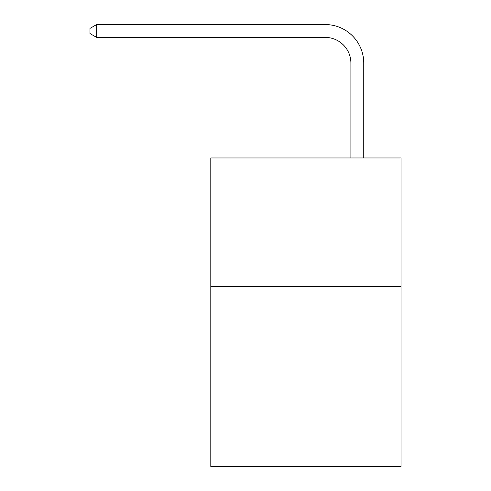 <?xml version="1.0" encoding="UTF-8"?>
<svg xmlns="http://www.w3.org/2000/svg" width="491" height="491" viewBox="0 0 491 491"><rect width="100%" height="100%" fill="white"/><g stroke="black" fill="none" stroke-linecap="round" stroke-linejoin="round"><path stroke-width="0.74" d="M401.024 286.505L401.024 466.45L210.799 466.45L210.799 157.967L401.024 157.967L401.024 286.505L210.799 286.505M350.899 157.967L350.899 63.112A25.704 25.704 47.8 0 0 325.189 37.402L96.659 37.402L89.976 33.548L89.976 28.404L96.659 24.55L325.189 24.55A38.562 38.562 -132.2 0 1 363.751 63.112L363.751 157.967M350.899 63.112A25.704 25.704 47.8 0 0 325.189 37.402A25.704 25.704 47.8 0 1 350.899 63.112A25.704 25.704 47.8 0 0 325.189 37.402A25.704 25.704 47.8 0 1 350.899 63.112A25.704 25.704 47.8 0 0 325.189 37.402A25.704 25.704 47.8 0 1 350.899 63.112A25.704 25.704 47.8 0 0 325.189 37.402A25.704 25.704 47.8 0 1 350.899 63.112A25.704 25.704 47.8 0 0 325.189 37.402A25.704 25.704 47.8 0 1 350.899 63.112A25.704 25.704 47.8 0 0 325.189 37.402A25.704 25.704 47.8 0 1 350.899 63.112A25.704 25.704 47.8 0 0 325.189 37.402A25.704 25.704 47.8 0 1 350.899 63.112A25.704 25.704 47.8 0 0 325.189 37.402A25.704 25.704 47.8 0 1 350.899 63.112A25.704 25.704 47.8 0 0 325.189 37.402A25.704 25.704 47.8 0 1 350.899 63.112A25.704 25.704 47.8 0 0 325.189 37.402M96.659 37.402L96.659 24.55L325.189 24.55"/></g></svg>
